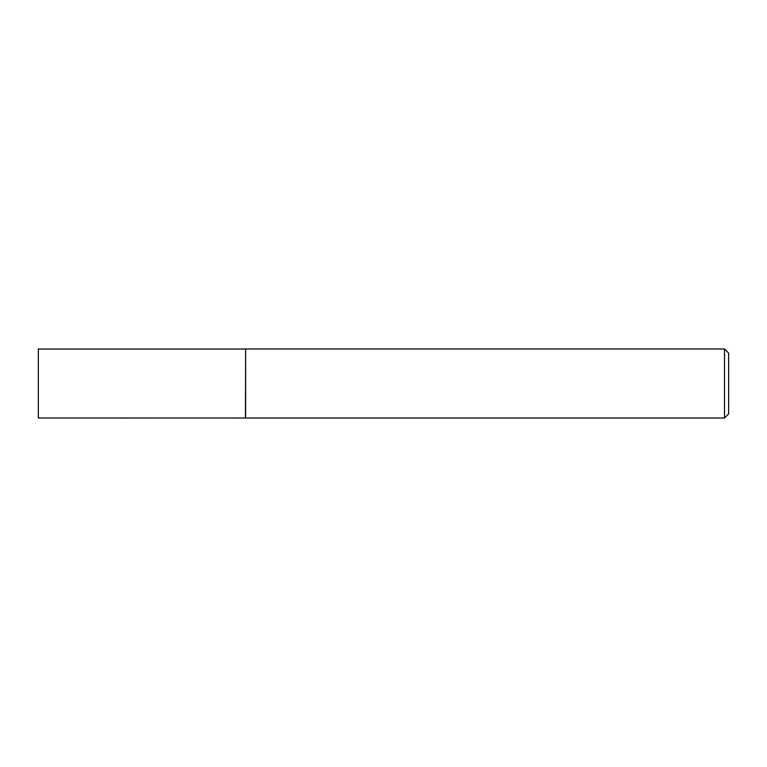 <?xml version="1.0" encoding="UTF-8"?>
<svg xmlns="http://www.w3.org/2000/svg" width="767" height="767" viewBox="0 0 767 767"><rect width="100%" height="100%" fill="white"/><g stroke="black" fill="none" stroke-linecap="round" stroke-linejoin="round"><path stroke-width="1.15" d="M245.44 417.977L245.632 348.985L245.632 418.015L38.35 417.977L38.35 349.023L245.44 349.023M724.508 348.985L728.65 353.127L728.65 413.873L724.508 418.015L724.508 348.985L245.632 348.985M724.508 418.015L245.632 418.015"/></g></svg>
